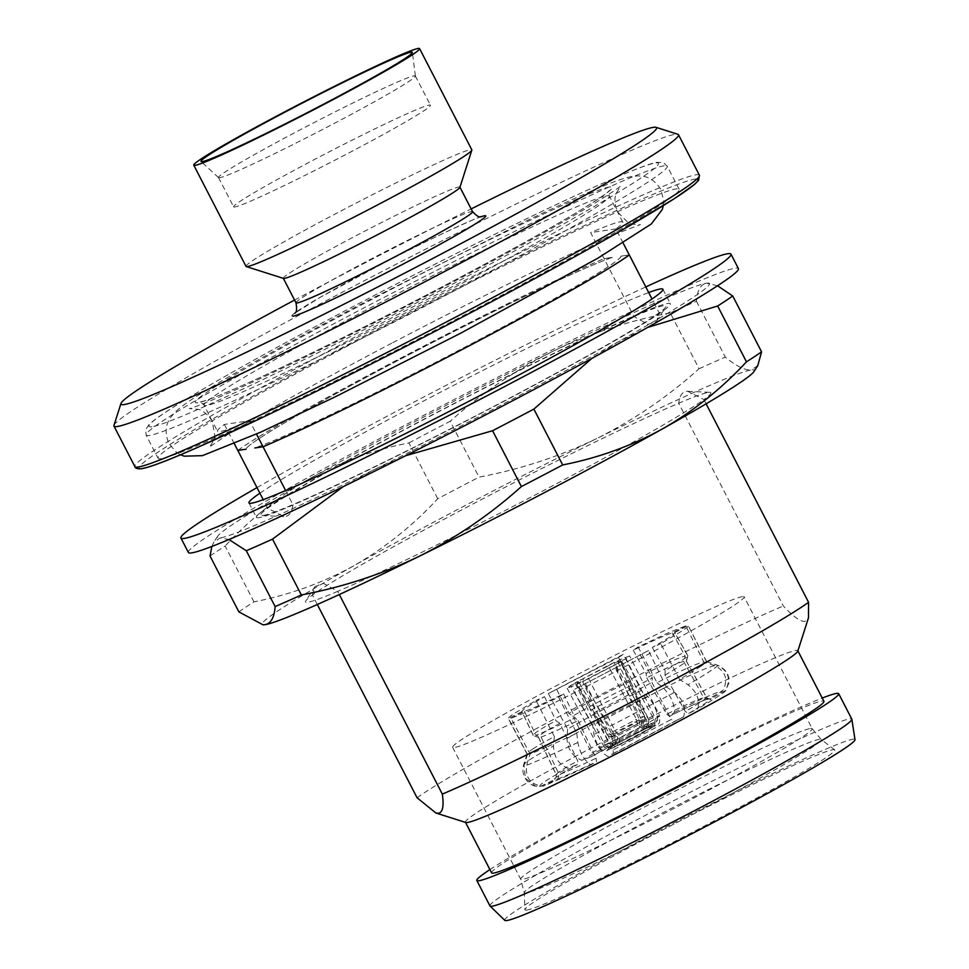<?xml version="1.0" encoding="UTF-8"?>
<svg xmlns="http://www.w3.org/2000/svg" width="969" height="969" viewBox="0 0 969 969"><rect width="100%" height="100%" fill="white"/><g stroke="black" fill="none" stroke-linecap="round" stroke-linejoin="round"><path stroke-width="0.73" stroke-dasharray="4.84 3.63" d="M615.569 734.805A26.127 1.381 149.3 0 1 610.676 736.937A26.127 1.381 149.3 0 1 610.434 736.924L612.808 739.238C613.268 745.427 613.074 747.862 612.202 746.542L612.917 745.888A31.759 1.684 149.3 0 0 617.689 745.185L617.689 737.288L613.365 733.036A27.689 1.466 149.3 0 1 607.951 735.398A27.689 1.466 149.3 0 1 607.696 735.386A27.689 1.466 149.3 0 1 607.66 735.35A27.689 1.466 149.3 0 1 609.428 733.606L614.225 737.797C615.945 741.394 615.497 744.095 612.917 745.888L610.446 747.22C607.357 748.431 604.668 747.305 602.367 743.841L570.668 685.446L567.119 688.196L576.749 684.562L582.551 681.122C576.531 683.775 575.223 683.969 578.602 681.691L609.428 733.606M615.642 736.961L611.1 732.625L636.439 719.349L637.844 725.333L644.591 729.221L613.934 745.282C616.647 743.417 617.217 740.643 615.642 736.961M639.782 724.412L638.728 718.271A27.689 1.042 156.1 0 1 644.361 716.333A27.689 1.042 156.1 0 1 644.639 716.357A27.689 1.042 156.1 0 1 644.639 716.382A27.689 1.042 156.1 0 1 642.665 717.69L643.234 723.916L650.756 727.864A31.759 1.187 156.1 0 0 645.996 728.567L639.782 724.412M641.817 724.751L640.994 718.683A27.689 2.895 153.1 0 1 628.99 725.454A27.689 2.895 153.1 0 1 615.654 731.958L619.615 736.379L619.082 744.531A31.759 3.319 153.1 0 0 649.739 728.47L641.817 724.751M317.311 604.499L312.442 595.051A228.042 10.344 152.7 0 1 477.039 501.845A228.042 10.344 152.7 0 1 678.7 403.237A228.042 10.344 152.7 0 1 708.484 392.409A228.042 10.344 152.7 0 1 709.829 392.312A228.042 10.344 152.7 0 1 703.93 399.567L687.711 391.319L686.149 391.379C681.982 392.154 679.499 396.103 678.7 403.237L783.327 605.964C793.066 616.466 800.261 621.638 804.912 621.48L808.473 617.822M465.81 822.499A187.005 8.479 152.7 0 1 465.459 822.245A187.005 8.479 152.7 0 1 616.878 734.563A187.005 8.479 152.7 0 1 795.876 650.465A187.005 8.479 152.7 0 1 797.802 650.708A187.005 8.479 152.7 0 1 797.802 651.144M491.586 872.851A187.005 8.479 152.7 0 1 643.004 785.169A187.005 8.479 152.7 0 1 821.991 701.071A187.005 8.479 152.7 0 1 823.929 701.314M504.946 920.502A197.095 8.939 152.7 0 1 661.33 829.416A197.095 8.939 152.7 0 1 852.95 739.226A197.095 8.939 152.7 0 1 855.033 739.807M526.761 910.061A174.299 7.909 152.7 0 1 524.919 909.661A174.299 7.909 152.7 0 1 667.726 827.26A174.299 7.909 152.7 0 1 832.928 749.715A174.299 7.909 152.7 0 1 834.612 749.812A174.299 7.909 152.7 0 1 695.221 830.821A174.299 7.909 152.7 0 1 526.761 910.061M742.46 596.625A164.027 7.437 -27.3 0 0 585.458 670.403A164.027 7.437 -27.3 0 0 452.632 747.305A164.027 7.437 -27.3 0 0 454.328 747.535A164.027 7.437 -27.3 0 0 611.33 673.758A164.027 7.437 -27.3 0 0 744.156 596.843A164.027 7.437 -27.3 0 0 742.46 596.625M630.625 705.662A95.289 1.005 152.4 0 1 592.665 725.43L573.394 689.904L648.467 650.587L666.248 686.888A95.289 1.005 152.4 0 1 630.625 705.662M700.866 666.26A95.289 3.04 150.8 0 1 679.535 679.439L660.773 643.695L682.709 630.553C687.481 627.379 689.31 625.695 688.196 625.502L706.413 661.609A95.289 3.04 150.8 0 1 706.583 661.633A95.289 3.04 150.8 0 1 706.667 661.694A95.289 3.04 150.8 0 1 700.866 666.26M686.997 668.283A95.289 6.347 151.1 0 1 703.797 661.997L685.773 625.853L668.804 632.575L638.123 646.989L657.091 682.709A95.289 6.347 151.1 0 1 686.997 668.283M548.321 693.562L618.501 657.491L630.54 681.098L631.11 685.507L650.005 722.523L652.488 724.63L657.6 720.645C657.794 712.07 654.438 703.954 647.522 696.287L641.187 690.546L623.394 654.245L548.321 693.562L567.604 729.076A95.289 7.631 153 0 1 602.912 709.708A95.289 7.631 153 0 1 641.187 690.546M631.11 685.507A77.859 6.238 153 0 0 600.865 700.672A77.859 6.238 153 0 0 572.873 716.006L568.864 713.39A81.771 6.541 153 0 1 598.491 697.159A81.771 6.541 153 0 1 630.54 681.098M532.684 749.11A95.289 5.596 154.6 0 1 554.316 736.537L536.014 700.466L514.079 713.608C509.306 716.781 507.477 718.465 508.592 718.647L527.439 754.354A95.289 5.596 154.6 0 1 527.112 754.136A95.289 5.596 154.6 0 1 527.1 753.785A95.289 5.596 154.6 0 1 532.684 749.11M546.54 747.087A95.289 2.289 154.3 0 1 530.055 753.979L511.014 718.295L527.972 711.585L558.665 697.171L576.761 733.267A95.289 2.289 154.3 0 1 546.54 747.087M593.706 712.966A77.859 0.824 152.4 0 0 623.721 697.341A77.859 0.824 152.4 0 0 651.943 682.467L652.27 677.925A81.771 0.872 152.4 0 1 622.377 693.671A81.771 0.872 152.4 0 1 590.593 710.229L593.706 712.966L613.002 749.933L613.413 753.434L607.842 756.523C601.143 752.489 596.529 745.161 593.997 734.538L592.665 725.43M664.988 675.151A77.859 2.483 150.8 0 0 681.643 664.843A77.859 2.483 150.8 0 0 686.391 661.197A77.859 2.483 150.8 0 0 686.379 661.112A77.859 2.483 150.8 0 0 686.258 661.052L687.736 655.722A81.771 2.616 150.8 0 1 687.893 655.795A81.771 2.616 150.8 0 1 687.893 655.88A81.771 2.616 150.8 0 1 682.915 659.719A81.771 2.616 150.8 0 1 665.206 670.669L664.988 675.151L685.289 711.549L688.656 713.499L697.704 708.933C700.175 700.102 696.953 692.048 688.038 684.78L679.535 679.439M683.678 661.427A77.859 5.184 151.1 0 0 670.209 666.515A77.859 5.184 151.1 0 0 646.723 677.816L646.044 673.455A81.771 5.451 151.1 0 1 670.972 661.452A81.771 5.451 151.1 0 1 685.192 656.098L683.678 661.427L703.785 697.85L708.182 699.109L722.583 690.994C728.506 679.899 725.914 671.444 714.807 665.655L703.797 661.997M567.604 729.076L566.962 738.475C567.725 749.328 572.691 756.607 581.86 760.314L591.55 756.559L620.766 740.546A81.117 6.492 -27 0 0 591.381 756.644L591.768 753.022A77.859 6.238 153 0 1 619.76 737.688A77.859 6.238 153 0 1 650.005 722.523M559.84 723.322A77.859 4.579 154.6 0 0 542.943 733.17A77.859 4.579 154.6 0 0 538.389 737.264A77.859 4.579 154.6 0 0 538.57 737.421L533.386 735.592A81.771 4.809 154.6 0 1 533.18 735.423A81.771 4.809 154.6 0 1 537.965 731.111A81.771 4.809 154.6 0 1 555.927 720.657L559.84 723.322L577.718 760.907L577.245 764.565L567.737 768.235C558.762 764.456 554.002 757.068 553.481 746.033L554.316 736.537M541.138 737.046A77.859 1.865 154.3 0 0 554.377 731.498A77.859 1.865 154.3 0 0 578.105 720.657L575.089 717.859A81.771 1.962 154.3 0 1 549.908 729.378A81.771 1.962 154.3 0 1 535.942 735.229L541.138 737.046L559.222 774.606L557.72 778.967L542.858 786.174C530.431 784.672 525.053 777.671 526.712 765.159L530.055 753.979M258.82 517.7A232.935 10.562 152.7 0 1 256.422 517.385A232.935 10.562 152.7 0 1 445.037 408.167A232.935 10.562 152.7 0 1 667.992 303.406A232.935 10.562 152.7 0 1 670.403 303.721A232.935 10.562 152.7 0 1 481.787 412.927A232.935 10.562 152.7 0 1 258.82 517.7M259.874 493.209A232.935 10.562 152.7 0 1 451.094 386.704A232.935 10.562 152.7 0 1 648.685 292.529M188.386 552.5A309.499 14.038 152.7 0 1 438.993 407.392A309.499 14.038 152.7 0 1 735.241 268.183A309.499 14.038 152.7 0 1 738.426 268.607M285.625 490.532L292.904 504.619A228.042 10.344 152.7 0 1 263.12 515.447A228.042 10.344 152.7 0 1 261.763 515.544A228.042 10.344 152.7 0 1 267.662 508.301A228.042 10.344 152.7 0 1 432.259 415.083A228.042 10.344 152.7 0 1 633.92 316.488A228.042 10.344 152.7 0 1 665.8 307.003A228.042 10.344 152.7 0 1 659.15 312.805A228.042 10.344 152.7 0 1 494.565 406.011A228.042 10.344 152.7 0 1 292.904 504.619C292.117 511.729 289.634 515.69 285.455 516.477L283.893 516.55L267.662 508.301L263.205 499.653M219.648 177.715A110.769 5.027 152.7 0 1 218.558 177.63A110.769 5.027 152.7 0 1 218.51 177.557A110.769 5.027 152.7 0 1 308.19 125.631A110.769 5.027 152.7 0 1 414.223 75.812A110.769 5.027 152.7 0 1 415.362 75.957A110.769 5.027 152.7 0 1 415.386 76.03A110.769 5.027 152.7 0 1 324.857 128.308A110.769 5.027 152.7 0 1 219.648 177.715M249.614 420.752A228.042 10.344 152.7 0 1 219.83 431.58A228.042 10.344 152.7 0 1 217.48 431.278A228.042 10.344 152.7 0 1 224.372 424.434L249.614 420.752L256.494 434.064M623.164 243.074L615.872 228.938A228.042 10.344 -27.3 0 0 622.764 222.095A228.042 10.344 -27.3 0 0 620.414 221.78A228.042 10.344 -27.3 0 0 590.63 232.608L604.05 258.614L612.299 257.415L604.062 258.638L633.92 316.488L648.019 324.421L656.534 321.381L659.15 312.805L652.016 298.973M161.108 458.664A293.207 13.3 152.7 0 1 158.08 458.264A293.207 13.3 152.7 0 1 395.497 320.787A293.207 13.3 152.7 0 1 676.156 188.919A293.207 13.3 152.7 0 1 679.172 189.318A293.207 13.3 152.7 0 1 441.755 326.795A293.207 13.3 152.7 0 1 161.108 458.664M113.967 425.367A317.638 14.414 152.7 0 1 377.583 273.839A317.638 14.414 152.7 0 1 675.223 134.303A317.638 14.414 152.7 0 1 677.9 134.291M283.505 278.406A99.359 4.506 152.7 0 1 283.311 278.273A99.359 4.506 152.7 0 1 363.775 231.676A99.359 4.506 152.7 0 1 458.882 186.993A99.359 4.506 152.7 0 1 459.912 187.126A99.359 4.506 152.7 0 1 459.912 187.356M246.017 266.39A127.06 5.766 152.7 0 1 348.901 206.809A127.06 5.766 152.7 0 1 470.51 149.674A127.06 5.766 152.7 0 1 471.83 149.844M234.752 206.978A110.769 5.027 152.7 0 1 233.614 206.821A110.769 5.027 152.7 0 1 323.295 154.895A110.769 5.027 152.7 0 1 429.328 105.076A110.769 5.027 152.7 0 1 430.466 105.221A110.769 5.027 152.7 0 1 340.773 157.16A110.769 5.027 152.7 0 1 234.752 206.978M237.865 450.415A228.042 10.344 152.7 0 1 402.498 357.198A228.042 10.344 152.7 0 1 604.062 258.638M615.872 228.938L590.63 232.608M629.232 254.98L621.044 256.143L629.281 254.932M234.353 443.766L224.372 424.434M621.044 256.143A210.939 9.569 152.7 0 1 462.358 348.489A210.939 9.569 152.7 0 1 254.786 447.957M621.056 256.167A210.939 9.569 152.7 0 1 462.637 348.368A210.939 9.569 152.7 0 1 254.968 447.932M612.299 257.415A210.939 9.569 152.7 0 0 404.727 356.883A210.939 9.569 152.7 0 0 246.041 449.228A210.939 9.569 152.7 0 1 404.739 356.907A210.939 9.569 152.7 0 1 612.311 257.439M294.564 300.063A301.347 13.675 152.7 0 1 471.152 208.916M237.793 450.428A228.042 10.344 152.7 0 1 402.389 357.222A228.042 10.344 152.7 0 1 604.05 258.614M717.557 285.77L706.619 283.178A276.916 12.561 -27.3 0 0 552.257 351.638A276.916 12.561 -27.3 0 0 309.038 479.013A276.916 12.561 -27.3 0 0 217.65 536.281A276.916 12.561 -27.3 0 0 220.193 537.928A276.916 12.561 -27.3 0 0 374.567 469.468A276.916 12.561 -27.3 0 0 617.774 342.093L647.704 327.401M699.073 368.741A307.076 13.929 152.7 0 1 725.296 357.113C736.452 366.282 745.161 370.558 751.399 369.928A276.916 12.561 -27.3 0 0 597.037 438.4C634.101 419.759 668.113 396.539 699.073 368.741L670.257 312.902A307.076 13.929 152.7 0 1 696.469 301.274C697.28 290.361 700.66 284.329 706.619 283.178A276.916 12.561 152.7 0 1 708.266 283.057A276.916 12.561 152.7 0 1 617.774 342.093L591.853 358.397M256.979 487.613A309.499 14.038 152.7 0 1 645.802 286.921M619.143 744.507L649.69 728.506M621.759 661.294L654.051 719.41C655.71 723.165 655.117 725.842 652.246 727.453A35.187 3.67 153.1 0 1 617.398 745.706C615.121 746.796 612.989 745.536 610.991 741.951L582.708 681.74L621.759 661.294L588.498 678.312L615.654 731.958M650.817 727.84L653.76 726.617C657.685 722.717 660.277 727.138 659.732 715.861A41.691 1.563 156.1 0 1 655.456 718.574L626.119 658.702L629.668 655.952L620.039 659.598L614.237 663.038C620.257 660.386 621.565 660.192 618.174 662.457L642.665 717.69M620.039 659.598L648.758 719.543L647.946 727.586A35.187 1.32 156.1 0 1 653.36 726.798C656.243 725.175 656.946 722.438 655.456 718.574M647.946 727.586L646.057 728.531M644.53 729.257L646.468 728.276L646.832 720.464L614.08 662.408L575.029 682.866L608.29 665.848L636.439 719.349M575.029 682.866L603.772 743.005C605.891 746.578 608.484 747.753 611.56 746.566L613.983 745.258M646.468 728.276L611.475 746.602L646.42 728.313M576.749 684.562L609.065 742.872L615.594 746.602L617.616 745.222M578.105 720.657L596.177 758.218A77.859 1.865 154.3 0 1 559.222 774.606M576.761 733.267L577.839 742.484C580.056 753.24 584.416 760.701 590.933 764.856L596.504 761.755L596.177 758.218M590.933 764.856A97.736 2.35 154.3 0 1 542.858 786.174M538.57 737.421L556.448 775.018A77.859 4.579 154.6 0 1 556.267 774.849A77.859 4.579 154.6 0 1 577.718 760.907M538.389 737.264L556.267 774.849L556.158 777.513C555.637 778.059 555.697 776.399 577.391 764.505L577.245 764.565A81.117 4.76 -25.4 0 0 554.934 779.367L556.448 775.018M527.439 754.354L524.047 765.546L525.38 778.192L535.312 786.016L540.072 786.574L554.934 779.367M540.072 786.574A97.736 5.741 154.6 0 1 567.737 768.235M572.873 716.006L591.768 753.022M652.391 724.691L652.488 724.63A81.117 6.492 -27 0 0 620.741 740.546L652.391 724.691M581.86 760.314A97.736 7.825 153 0 1 657.6 720.645M646.723 677.816L666.829 714.238A77.859 5.184 151.1 0 1 703.785 697.85M707.249 699.448L708.182 699.109A81.117 5.402 -28.9 0 0 669.397 716.309L669.325 716.357C689.395 706.244 702.04 700.611 707.249 699.448M657.091 682.709L663.668 688.329C670.875 695.827 674.485 703.821 674.509 712.312L669.397 716.309L666.829 714.238M674.509 712.312A97.736 6.517 151.1 0 1 722.583 690.994M686.258 661.052L706.558 697.45A77.859 2.483 150.8 0 1 706.692 697.51A77.859 2.483 150.8 0 1 685.289 711.549M706.413 661.609L717.46 665.267C728.615 671.02 731.244 679.463 725.369 690.594L710.967 698.697L708.86 699.073L706.558 697.45M725.369 690.594A97.736 3.125 150.8 0 1 725.515 690.994A97.736 3.125 150.8 0 1 697.704 708.933M651.943 682.467L671.238 719.434A77.859 0.824 152.4 0 1 613.002 749.933M666.248 686.888L674.545 692.351C683.206 699.739 686.209 707.903 683.581 716.854L674.521 721.42L671.238 719.434M683.581 716.854A97.736 1.042 152.4 0 1 607.842 756.523M640.994 718.683L613.837 665.037M588.498 678.312L582.708 681.74M638.728 718.271L614.237 663.038M644.639 716.357L620.063 660.919L618.174 662.457L626.119 658.702M611.1 732.625L582.95 679.112M608.29 665.848L614.08 662.408M613.365 733.036L582.551 681.122M607.66 735.35L576.725 683.242L578.602 681.691L570.668 685.446M558.665 697.171L563.57 693.913C543.246 703.785 530.2 709.574 524.423 711.282L511.014 718.295M524.423 711.282L535.942 735.229M563.57 693.913L575.089 717.859M527.112 754.136L508.289 718.489L521.988 711.634L533.386 735.592M533.18 735.423L521.988 711.634C520.801 710.943 528.311 705.953 544.517 696.687L536.014 700.466M544.517 696.687L555.927 720.657M618.501 657.491L623.394 654.245M556.824 689.795L568.864 713.39M638.123 646.989L633.217 650.235C653.53 640.376 666.587 634.586 672.365 632.878L685.773 625.853M672.365 632.878L685.192 656.098M633.217 650.235L646.044 673.455M706.667 661.694L688.196 625.502L674.799 632.527L687.736 655.722M687.893 655.795L674.799 632.527C675.987 633.217 668.477 638.196 652.27 647.462L660.773 643.695M652.27 647.462L665.206 670.669M648.467 650.587L573.394 689.904M578.287 686.67L590.593 710.229M639.964 654.366L652.27 677.925M489.902 869.605A203.611 9.242 152.7 0 1 653.518 778.882A203.611 9.242 152.7 0 1 822.245 698.068M706.122 403.819L703.93 399.567A228.042 10.344 152.7 0 1 539.345 492.773A228.042 10.344 152.7 0 1 337.684 591.381L339.307 594.53M417.082 797.778A228.042 10.344 152.7 0 1 581.666 704.572A228.042 10.344 152.7 0 1 783.327 605.964M312.442 595.051L315.07 586.475L323.573 583.435L337.684 591.381A228.042 10.344 152.7 0 1 305.792 600.853A228.042 10.344 152.7 0 1 312.442 595.051M757.806 365.579L751.399 369.928A276.916 12.561 152.7 0 1 753.955 371.575M238.858 611.863A307.076 13.929 152.7 0 1 253.951 601.858C289.38 594.918 322.677 582.89 353.818 565.775C384.754 548.03 412.721 525.695 437.734 498.756A307.076 13.929 152.7 0 1 479.025 477.123C520.438 469.311 559.767 456.399 597.037 438.4A276.916 12.561 -27.3 0 0 353.818 565.775A276.916 12.561 -27.3 0 0 263.338 624.799M343.268 486.608L374.567 469.468L405.696 455.709M211.86 546.443L213.786 542.277L220.193 537.928L228.926 539.515M210.043 556.024A307.076 13.929 152.7 0 1 225.135 546.019L253.951 601.858M437.734 498.756L408.906 442.918C373.477 449.858 340.192 461.898 309.038 479.013C278.103 496.746 250.135 519.093 225.135 546.019M408.906 442.918A307.076 13.929 152.7 0 1 450.21 421.285L479.025 477.123M670.257 312.902C628.857 320.715 589.515 333.627 552.257 351.638C515.181 370.267 481.169 393.487 450.21 421.285M696.469 301.274L725.296 357.113M607.696 735.386L610.434 736.924A26.127 1.381 149.3 0 1 611.936 735.338M613.498 734.417L636.815 722.196M638.946 721.19A26.127 0.981 156.1 0 1 644.046 719.458A26.127 0.981 156.1 0 1 644.312 719.507A26.127 0.981 156.1 0 1 642.58 720.67M641.018 721.59A26.127 2.725 153.1 0 1 629.947 727.816A26.127 2.725 153.1 0 1 617.689 733.799M489.951 905.918A203.611 9.242 152.7 0 1 654.826 810.447A203.611 9.242 152.7 0 1 849.728 718.877A203.611 9.242 152.7 0 1 851.824 719.143M526.01 893.018A167.08 7.582 152.7 0 1 524.241 892.631A167.08 7.582 152.7 0 1 661.149 813.645A167.08 7.582 152.7 0 1 819.508 739.311A167.08 7.582 152.7 0 1 821.131 739.408A167.08 7.582 152.7 0 1 687.505 817.061A167.08 7.582 152.7 0 1 526.01 893.018M810.52 728.482A164.027 7.437 152.7 0 1 812.216 728.712A164.027 7.437 152.7 0 1 679.39 805.614A164.027 7.437 152.7 0 1 522.388 879.392A164.027 7.437 152.7 0 1 520.692 879.174A164.027 7.437 152.7 0 1 653.518 802.259A164.027 7.437 152.7 0 1 810.52 728.482M151.903 426.748A286.691 13.009 152.7 0 1 364.538 300.572A286.691 13.009 152.7 0 1 655.504 162.998A286.691 13.009 152.7 0 1 442.869 289.162A286.691 13.009 152.7 0 1 151.903 426.748M664.213 165.784A293.207 13.3 -27.3 0 0 383.554 297.653A293.207 13.3 -27.3 0 0 146.137 435.129A293.207 13.3 -27.3 0 0 149.165 435.529A293.207 13.3 -27.3 0 0 429.812 303.66A293.207 13.3 -27.3 0 0 667.229 166.183A293.207 13.3 -27.3 0 0 664.213 165.784M206.397 405.551A228.042 10.344 152.7 0 1 204.047 405.248A228.042 10.344 152.7 0 1 388.702 298.319A228.042 10.344 152.7 0 1 606.982 195.762A228.042 10.344 152.7 0 1 609.331 196.065A228.042 10.344 152.7 0 1 424.676 302.994A228.042 10.344 152.7 0 1 206.397 405.551M609.719 186.981A234.559 10.635 -27.3 0 0 371.66 299.542A234.559 10.635 -27.3 0 0 197.688 402.765A234.559 10.635 -27.3 0 0 435.747 290.203A234.559 10.635 -27.3 0 0 609.719 186.981M142.516 468.402A314.38 14.256 152.7 0 1 375.681 330.054A314.38 14.256 152.7 0 1 694.749 179.18A314.38 14.256 152.7 0 1 696.893 179.071M699.4 175.219A317.638 14.414 -27.3 0 0 696.117 174.795A317.638 14.414 -27.3 0 0 392.082 317.65A317.638 14.414 -27.3 0 0 134.873 466.586M296.005 302.849A99.359 4.506 152.7 0 1 376.457 256.264A99.359 4.506 152.7 0 1 471.564 211.569A99.359 4.506 152.7 0 1 472.593 211.702M292.917 316.148A109.134 4.954 152.7 0 1 365.967 272.277A109.134 4.954 152.7 0 1 480.854 216.802M654.051 719.41A41.691 4.348 153.1 0 1 610.991 741.951M648.758 719.543A41.691 1.563 156.1 0 1 659.732 715.861L629.668 655.952M603.772 743.005L646.832 720.464M609.065 742.872A41.691 2.217 149.3 0 1 598.503 747.365A41.691 2.217 149.3 0 1 602.367 743.841M615.872 746.433A35.187 1.865 149.3 0 1 610.446 747.22M557.72 778.967A81.117 1.95 -25.7 0 0 596.504 761.755M577.839 742.484A103.211 2.483 154.3 0 1 526.712 765.159M524.047 765.546A103.211 6.056 154.6 0 1 523.635 764.916A103.211 6.056 154.6 0 1 553.481 746.033M566.962 738.475A103.211 8.261 153 0 1 647.522 696.287M663.668 688.329A103.211 6.88 151.1 0 1 714.807 665.655M688.656 713.499A81.117 2.592 -29.2 0 0 710.967 698.697M717.46 665.267A103.211 3.295 150.8 0 1 717.678 665.279A103.211 3.295 150.8 0 1 688.038 684.78M613.413 753.434A81.117 0.86 -27.6 0 0 674.521 721.42M674.545 692.351A103.211 1.09 152.4 0 1 593.997 734.538M391.742 343.232C345.448 367.493 305.332 389.284 271.405 408.603L229.12 433.603L209.231 447.133C209.643 447.484 215.324 438.291 214.694 435.311L212.247 421.152C204.98 409.742 197.119 409.172 198.051 409.306L189.33 408.567C189.549 409.003 209.486 402.244 256.07 380.526C308.76 355.962 369.431 325.754 438.049 289.888C483.579 266.027 523.175 244.539 556.848 225.402C601.713 200.002 620.584 186.654 620.56 185.987L616.114 193.534C616.538 192.686 612.444 199.432 617.544 211.969L627.609 222.131C629.62 224.36 640.521 225.111 640.473 224.554L612.275 235.31C566.938 254.556 476.167 298.949 391.742 343.232M663.341 205.573L663.753 201.382L660.967 189.561C650.974 174.347 640.691 176.431 638.632 175.886L631.788 176.467C624.581 177.957 615.424 181.021 604.341 185.673C584.779 193.643 557.926 205.791 523.769 222.143L369.068 299.942C292.444 340.167 235.927 371.684 199.529 394.48C188.749 401.142 180.585 407.053 175.038 412.213L170.617 417.457C169.866 419.456 162.223 426.639 168.824 443.572L176.855 452.693L180.513 454.788M645.79 728.652L651.616 726.544C652.246 728.131 649.969 726.883 644.821 722.813L644.639 716.382M687.711 391.319L709.829 392.312M452.632 747.305L520.692 879.174L524.241 892.631L524.919 909.661M834.612 749.812L821.131 739.408L812.216 728.712L744.156 596.843M686.391 661.197L687.893 655.88M248.96 502.923L256.422 517.385M679.172 189.318L667.229 166.183C660.797 160.309 665.267 162.998 657.551 162.332C650.768 162.198 607.163 180.04 536.838 213.846C454.631 253.212 343.123 310.734 262.829 355.187C230.041 373.331 203.587 388.545 183.468 400.863C165.227 411.97 153.659 419.977 148.766 424.87L145.665 429.655L146.137 435.129L158.08 458.264M622.764 222.095L609.331 196.065C608.52 192.54 608.568 190.687 609.465 190.505C609.901 190.009 609.525 192.153 584.925 207.463C549.726 229.253 478.153 268.522 404.812 306.265C341.56 338.775 288.81 364.562 246.538 383.627C225.959 392.833 211.69 398.659 203.744 401.093L199.444 402.135C199.747 401.432 201.286 402.462 204.047 405.248L217.48 431.278M218.558 177.63L201.067 161.508M481.654 216.729C481.278 215.506 433.046 237.163 385.396 262.139L320.303 297.277L294.855 313.144M218.51 177.557L233.614 206.821M415.362 75.957L430.466 105.221M415.386 76.03L412.37 52.447M656.534 321.381L665.8 307.003M283.893 516.55L261.763 515.544M662.929 289.259L670.403 303.721M567.119 688.196L598.503 747.365C608.157 753.543 602.185 751.653 615.594 746.602M527.1 753.785L523.635 764.916C519.82 779.064 532.974 786.453 535.312 786.041M686.379 661.112L706.692 697.51L709.126 699.097M706.583 661.633L717.678 665.279C726.084 669.228 729.802 675.175 728.821 683.109L725.515 690.994M315.07 586.475L305.792 600.853M217.65 536.281L213.786 542.277"/><path stroke-width="1.45" d="M339.307 594.53L442.324 794.108A228.042 10.344 152.7 0 0 643.973 695.5A228.042 10.344 152.7 0 0 808.57 602.294L808.473 617.822L797.802 651.144A187.005 8.479 152.7 0 1 642.617 740.34A187.005 8.479 152.7 0 1 467.385 822.499A187.005 8.479 152.7 0 1 465.81 822.499L435.856 812.979L417.082 797.778L317.311 604.499M442.324 794.108C444.02 805.808 442.797 812.216 438.654 813.294L435.868 812.967M797.887 650.877L823.929 701.314A187.005 8.479 152.7 0 1 672.498 788.996A187.005 8.479 152.7 0 1 493.512 873.105A187.005 8.479 152.7 0 1 491.586 872.851L465.544 822.415M822.245 698.068A203.611 9.242 152.7 0 1 836.586 693.429A203.611 9.242 152.7 0 1 838.694 693.695A203.611 9.242 152.7 0 1 673.818 789.166A203.611 9.242 152.7 0 1 478.916 880.748A203.611 9.242 152.7 0 1 476.821 880.47A203.611 9.242 152.7 0 1 489.902 869.605M855.033 739.807A197.095 8.939 152.7 0 1 692.423 833.449A197.095 8.939 152.7 0 1 506.739 920.55A197.095 8.939 152.7 0 1 504.946 920.502L489.951 905.918A203.611 9.242 152.7 0 0 492.058 906.197A203.611 9.242 152.7 0 0 686.948 814.614A203.611 9.242 152.7 0 0 851.824 719.143L855.033 739.807M648.685 292.529A232.935 10.562 152.7 0 1 660.531 288.944A232.935 10.562 152.7 0 1 662.929 289.259A232.935 10.562 152.7 0 1 474.325 398.477A232.935 10.562 152.7 0 1 251.359 503.238A232.935 10.562 152.7 0 1 248.96 502.923A232.935 10.562 152.7 0 1 259.874 493.209M645.802 286.921A309.499 14.038 152.7 0 1 727.767 253.733A309.499 14.038 152.7 0 1 730.965 254.144A309.499 14.038 152.7 0 1 480.358 399.252A309.499 14.038 152.7 0 1 184.122 538.449A309.499 14.038 152.7 0 1 180.924 538.037A309.499 14.038 152.7 0 1 256.979 487.613M730.965 254.144L738.426 268.607A309.499 14.038 152.7 0 1 487.819 413.715A309.499 14.038 152.7 0 1 191.583 552.911A309.499 14.038 152.7 0 1 188.386 552.5L180.924 538.037M202.242 161.593A118.908 5.39 152.7 0 1 201.067 161.508A118.908 5.39 152.7 0 1 296.429 106.13A118.908 5.39 152.7 0 1 411.122 52.193A118.908 5.39 152.7 0 1 412.37 52.447A118.908 5.39 152.7 0 1 315.191 108.564A118.908 5.39 152.7 0 1 202.242 161.593M256.494 434.064L285.625 490.532M623.164 243.074L629.281 254.932A228.042 10.344 152.7 0 1 464.696 348.15A228.042 10.344 152.7 0 1 263.035 446.757L254.786 447.957L263.047 446.782A228.042 10.344 152.7 0 0 464.708 348.174A228.042 10.344 152.7 0 0 629.305 254.968L629.232 254.98M471.152 208.916A301.347 13.675 152.7 0 1 653.445 127.339A301.347 13.675 152.7 0 1 656.001 127.327L677.9 134.291A317.638 14.414 152.7 0 1 678.494 134.727A317.638 14.414 152.7 0 1 421.297 283.663A317.638 14.414 152.7 0 1 117.261 426.517A317.638 14.414 152.7 0 1 113.979 426.094A317.638 14.414 152.7 0 1 113.967 425.367L120.98 403.467A301.347 13.675 152.7 0 1 294.564 300.063M656.001 127.327A301.347 13.675 152.7 0 1 418.596 265.881A301.347 13.675 152.7 0 1 124.105 404.57A301.347 13.675 152.7 0 1 120.98 403.467M419.589 48.62L471.83 149.844A127.06 5.766 152.7 0 1 471.83 150.134L459.912 187.356A99.359 4.506 152.7 0 1 377.45 234.752A99.359 4.506 152.7 0 1 284.341 278.406A99.359 4.506 152.7 0 1 283.505 278.406L246.259 266.56A127.06 5.766 152.7 0 1 246.017 266.39L193.776 165.166A127.06 5.766 152.7 0 1 296.659 105.597A127.06 5.766 152.7 0 1 418.269 48.45A127.06 5.766 152.7 0 1 419.589 48.62A127.06 5.766 152.7 0 1 316.706 108.189A127.06 5.766 152.7 0 1 195.084 165.336A127.06 5.766 152.7 0 1 193.776 165.166M471.83 150.134A127.06 5.766 152.7 0 1 366.391 210.745A127.06 5.766 152.7 0 1 247.325 266.56A127.06 5.766 152.7 0 1 246.259 266.56M652.016 298.973L629.305 254.968M263.205 499.653L237.805 450.452A228.042 10.344 152.7 0 1 237.865 450.415M237.805 450.452L246.041 449.228L237.793 450.428L234.353 443.766M808.57 602.294L706.122 403.819M761.561 351.832L757.806 365.579L753.955 371.575A276.916 12.561 152.7 0 1 662.554 428.855C631.316 445.994 598.03 458.022 562.686 464.938A307.076 13.929 152.7 0 1 521.383 486.571C490.338 514.442 456.326 537.662 419.347 556.23A276.916 12.561 -27.3 0 0 662.554 428.855C693.416 411.183 721.396 388.835 746.469 361.837A307.076 13.929 152.7 0 0 761.561 351.832L732.734 295.993A307.076 13.929 152.7 0 1 717.654 305.998L746.469 361.837M262.902 624.787L263.338 624.799A276.916 12.561 -27.3 0 0 264.973 624.69A276.916 12.561 -27.3 0 0 419.347 556.23C381.968 574.266 342.638 587.178 301.347 594.966A307.076 13.929 152.7 0 1 275.123 606.582C274.348 617.447 270.969 623.479 264.973 624.69L262.902 624.775L238.858 611.863L210.043 556.024L211.86 546.443M562.686 464.938L533.871 409.1L591.853 358.397M647.704 327.401L717.654 305.998M533.871 409.1A307.076 13.929 152.7 0 1 492.567 430.733L521.383 486.571M405.696 455.709L492.567 430.733M301.347 594.966L272.519 539.127L343.268 486.608M272.519 539.127A307.076 13.929 152.7 0 1 246.308 550.743L275.123 606.582M228.926 539.515L246.308 550.743M732.734 295.993L717.557 285.77M696.893 179.071A314.38 14.256 152.7 0 1 452.947 322.047A314.38 14.256 152.7 0 1 142.516 468.402M138.155 467.01A317.638 14.414 -27.3 0 0 442.191 324.143A317.638 14.414 -27.3 0 0 699.4 175.219L698.613 180.319L694.519 184.437L674.218 198.73L617.398 232.754C563.837 263.35 499.544 298.028 424.507 336.812C365.943 367.009 312.2 393.777 263.265 417.118L198.984 446.794C168.921 460.105 149.747 467.409 141.486 468.73C137.38 469.044 135.175 468.33 134.873 466.586A317.638 14.414 -27.3 0 0 138.155 467.01M459.948 187.211L472.593 211.702A99.359 4.506 152.7 0 1 392.13 258.287A99.359 4.506 152.7 0 1 297.023 302.982A99.359 4.506 152.7 0 1 296.005 302.849C297.035 309.075 296.659 312.502 294.855 313.144L294.867 313.132M480.854 216.802A109.134 4.954 152.7 0 1 484.633 215.748A109.134 4.954 152.7 0 1 403.685 263.786A109.134 4.954 152.7 0 1 292.917 316.148M180.513 454.788L184.207 456.169L202.424 455.66L260.77 432.138L335.056 396.927L460.723 333.179L597.788 258.226L651.374 223.936L662.336 209.401L663.341 205.573M838.694 693.695L851.824 719.143M678.494 134.727L699.4 175.219M472.593 211.702C480.6 219.975 480.394 215.736 481.557 216.741L481.629 216.741M283.36 278.357L296.005 302.849M113.979 426.094L134.873 466.586M476.821 880.47L489.951 905.918"/></g></svg>
